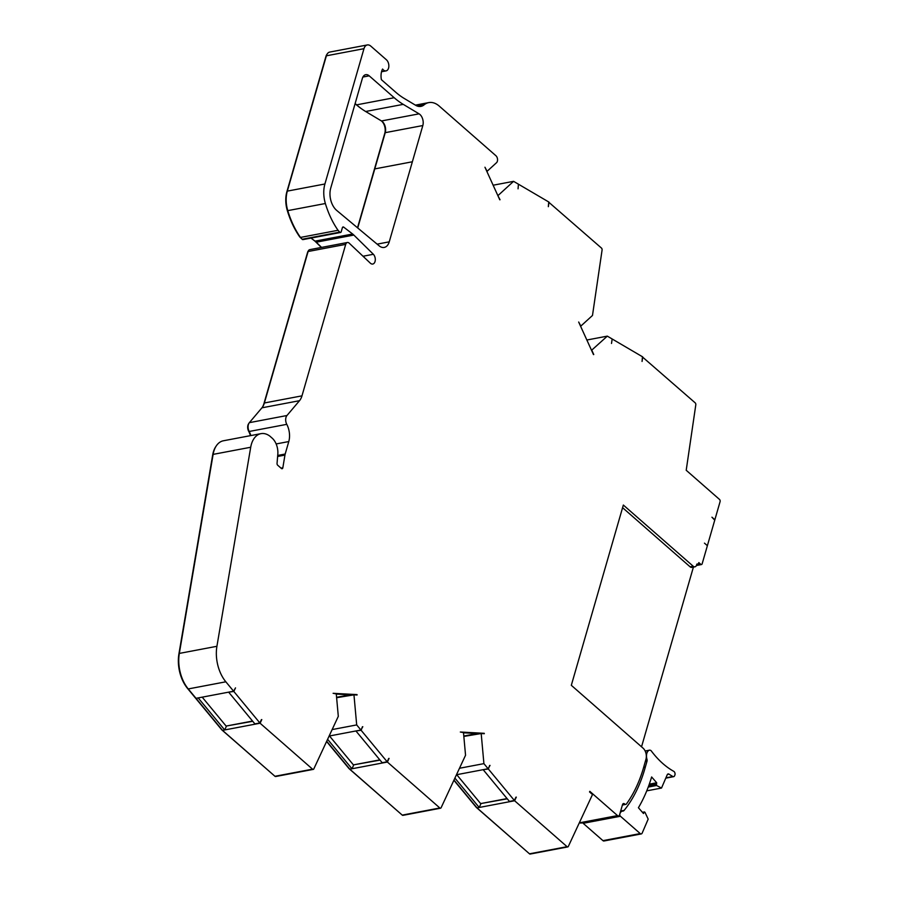 <?xml version="1.0" encoding="UTF-8"?>
<svg xmlns="http://www.w3.org/2000/svg" width="899" height="899" viewBox="0 0 899 899"><rect width="100%" height="100%" fill="white"/><g stroke="black" fill="none" stroke-linecap="round" stroke-linejoin="round"><path stroke-width="1.35" d="M355.127 103.554L356.611 104.857A87.877 55.3 79.3 0 0 365.657 111.498L381.491 120.96A8.136 5.124 -100.7 0 1 382.333 121.579A8.136 5.124 -100.7 0 1 385.233 132.67L357.723 227.964M422.822 125.545A8.136 5.124 79.3 0 0 419.912 114.454A8.136 5.124 79.3 0 0 419.08 113.836L403.246 104.363A87.877 55.3 -100.7 0 1 394.189 97.721L369.208 75.842A8.136 5.124 79.3 0 0 365.724 74.684A8.136 5.124 79.3 0 0 362.364 78.415L357.431 95.519A8.136 5.124 79.3 0 0 357.341 95.89L330.731 188.093A16.272 10.237 -100.7 0 0 336.529 210.276A16.272 10.237 -100.7 0 0 336.765 210.478L379.164 245.843A12.204 7.686 -100.7 0 0 384.221 247.439A12.204 7.686 -100.7 0 0 389.245 241.842L422.822 125.545L385.233 132.67M499.765 199.792L484.954 167.236L487.101 171.304L496.54 162.685A4.068 2.562 79.3 0 0 495.911 155.718L439.24 106.093A24.408 15.362 79.3 0 0 428.778 102.598A24.408 15.362 79.3 0 0 424.07 104.868A16.272 10.237 -100.7 0 1 420.934 106.385A16.272 10.237 -100.7 0 1 415.641 105.284L404.157 98.407A81.371 51.209 -100.7 0 1 395.774 92.26L381.39 79.674A13.024 8.192 79.3 0 1 382.569 69.043A6.102 3.843 79.3 0 0 386.053 70.886A6.102 3.843 79.3 0 0 388.851 66.2A6.102 3.843 79.3 0 0 386.401 59.772L370.804 46.119A8.136 5.124 79.3 0 0 367.32 44.95A8.136 5.124 79.3 0 0 363.971 48.681L324.91 183.992A24.408 15.362 79.3 0 0 325.371 203.511A68.436 43.073 79.3 0 0 338.046 230.29L339.743 232.133A1.629 1.023 79.3 0 0 340.552 232.47A1.629 1.023 79.3 0 0 341.215 231.728L342.384 227.705A1.629 1.023 -100.7 0 1 343.047 226.953A1.629 1.023 -100.7 0 1 343.688 227.132L352.644 234.01A16.272 10.237 -100.7 0 1 353.262 234.527A16.272 10.237 -100.7 0 1 353.846 235.066L373.377 254.282A5.495 3.461 -100.7 0 1 375.288 260.047A5.495 3.461 -100.7 0 1 372.782 264.036A5.495 3.461 -100.7 0 1 370.208 263.047L349.217 243.18A4.068 2.562 79.3 0 0 349.115 243.09A4.068 2.562 79.3 0 0 347.374 242.505A4.068 2.562 79.3 0 0 345.699 244.371L301.974 395.852A16.272 10.237 -100.7 0 1 299.502 400.696L286.961 415.518A6.507 4.102 79.3 0 0 286.781 424.339A16.272 10.237 -100.7 0 1 288.781 441.555L285.185 454.029A8.136 5.124 79.3 0 0 284.949 455.096L282.837 467.772A1.629 1.023 -100.7 0 1 282.117 468.727A1.629 1.023 -100.7 0 1 281.421 468.491L277.701 465.233A1.629 1.023 79.3 0 1 277.049 463.401L277.813 454.22A14.272 8.979 -100.7 0 0 272.127 438.116L270.183 436.408A14.272 8.979 79.3 0 0 268.958 435.487A23.273 14.642 79.3 0 0 260.968 433.655A23.273 14.642 79.3 0 0 250.709 447.252L216.917 646.291A31.33 19.711 79.3 0 0 225.84 681.802L233.616 691.207L235.504 687.881L233.83 691.477L259.867 722.953L261.407 719.649M250.855 435.566A16.272 10.237 79.3 0 0 249.192 431.475A6.507 4.102 -100.7 0 1 249.371 422.654L261.924 407.82A16.272 10.237 79.3 0 0 264.385 402.977L308.11 251.506A4.068 2.562 -100.7 0 1 309.784 249.641L347.374 242.505M321.55 247.405L316.257 242.191A16.272 10.237 79.3 0 0 315.673 241.651A16.272 10.237 79.3 0 0 315.055 241.146L311.054 238.066M321.37 247.439L315.549 241.707A17.092 10.754 79.3 0 0 314.942 241.146A17.092 10.754 79.3 0 0 314.29 240.617L310.987 238.078M262.362 407.258A17.092 10.754 79.3 0 0 263.946 403.584L307.66 252.102A3.259 2.045 -100.7 0 1 308.29 250.99M381.401 120.915A8.956 5.63 -100.7 0 1 381.592 121.073A8.956 5.63 -100.7 0 1 384.783 133.277L357.51 227.784M645.145 751.002L649.426 750.182A4.068 2.562 79.3 0 1 651.168 750.766A89.259 56.176 79.3 0 0 662.99 763.689A89.259 56.176 79.3 0 0 673.778 771.353A2.439 1.54 79.3 0 1 674.846 775.163L674.565 775.815A2.439 1.54 79.3 0 1 673.654 776.657A2.439 1.54 79.3 0 1 672.901 776.522A94.957 59.761 79.3 0 1 668.991 774.129L667.418 774.432M649.426 750.182A4.068 2.562 79.3 0 0 648.876 750.395A7.349 4.63 79.3 0 0 646.965 759.262A2.439 1.54 -100.7 0 1 647.01 761.206L645.325 767.049A143.211 90.125 -100.7 0 1 624.142 810.381A4.068 2.562 -100.7 0 1 623.052 811.078A4.068 2.562 -100.7 0 1 622.782 811.1A6.057 3.81 79.3 0 0 622.378 811.145A6.057 3.81 79.3 0 0 619.838 814.067A1.629 1.023 79.3 0 0 620.434 816.247L640.223 833.575A2.439 1.54 79.3 0 0 641.268 833.924A2.439 1.54 79.3 0 0 642.178 833.081L648.179 819.124L644.999 812.348L644.437 811.932L643.482 813.516L638.414 807.729A155.415 97.811 79.3 0 0 651.629 776.972L656.697 782.759L656.416 785.423L661.518 788.052L667.227 774.769A2.439 1.54 -100.7 0 1 668.137 773.927A2.439 1.54 -100.7 0 1 668.991 774.129M705.996 544.491L704.456 543.142L707.378 545.704L702.153 563.797A1.629 1.023 -100.7 0 1 701.478 564.538A1.629 1.023 -100.7 0 1 700.782 564.302L698.838 562.605A3.259 2.045 -100.7 0 1 697.5 564.089A3.259 2.045 -100.7 0 1 696.882 564.066L696.624 564.943A4.068 2.562 79.3 0 1 694.949 566.808A4.068 2.562 79.3 0 1 693.208 566.224L623.344 505.047L571.314 685.308L643.066 748.148A8.136 5.124 79.3 0 1 645.965 759.239L644.392 764.712A140.3 88.293 79.3 0 1 626.491 803.908A2.439 1.54 -100.7 0 1 625.783 804.391A2.439 1.54 -100.7 0 1 624.738 804.043L624.558 803.886A2.439 1.54 79.3 0 0 623.513 803.537A2.439 1.54 79.3 0 0 622.513 804.661L619.568 814.831A2.439 1.54 79.3 0 1 618.568 815.944L580.979 823.079A2.439 1.54 -100.7 0 1 579.934 822.72L579.54 822.383M642.437 356.959L695.174 402.842A1.629 1.023 79.3 0 1 695.804 404.808L686.207 470.267L719.515 499.439A1.629 1.023 79.3 0 1 720.088 501.653L714.862 519.746L711.941 517.195L714.75 520.15L707.491 545.3M548.716 202.174L601.453 248.057A1.629 1.023 79.3 0 1 602.083 250.023L592.486 315.459L580.821 326.101L578.675 322.022L593.486 354.588M332.136 729.583L356.689 724.92L353.959 694.837L357.083 695.006L355.397 694.916M459.479 768.263L483.909 763.633L481.19 733.539L484.314 733.708L482.628 733.618M252.552 721.054L226.121 726.066L202.208 697.163M252.743 721.301L226.121 726.066M379.839 759.88L353.408 764.892L329.495 735.978M380.041 760.116L353.408 764.892M362.409 726.774L361.128 730.291L387.166 761.779L388.705 758.475M362.791 726.707L360.904 730.022L356.689 724.92M507.07 798.582L480.639 803.594L456.726 774.68M507.261 798.818L480.639 803.594M489.64 765.476L488.348 768.993L514.385 800.481L515.925 797.177M490.022 765.409L488.123 768.735L456.467 774.736M591.542 350.318L607.308 336.136L612.163 338.979L611.511 343.463L612.14 339.193M612.421 339.137L642.459 356.757L642.055 361.454L642.718 356.914M493.135 185.216L513.576 181.34L518.442 184.194L518.049 188.824L518.42 184.396M518.701 184.351L548.738 201.972L548.334 206.669L548.997 202.118M484.269 733.314L460.333 732.022L463.491 732.595L465.547 755.25L441.117 807.695A1.629 1.023 79.3 0 1 440.532 808.212L402.943 815.348A1.629 1.023 -100.7 0 1 402.246 815.112L349.801 769.173L326.697 741.248M357.049 694.601L333.113 693.309L336.271 693.882L338.305 716.334L313.83 768.87A1.629 1.023 79.3 0 1 313.245 769.398L275.656 776.522A1.629 1.023 -100.7 0 1 274.959 776.286L222.502 730.359L224.683 729.943L226.379 726.302M641.538 746.811L693.41 567.1M222.502 730.359L196.027 698.332L198.196 697.916L224.683 729.943L260.092 723.223L312.549 769.162A1.629 1.023 79.3 0 0 313.245 769.398M516.307 797.11L514.61 800.751L567.067 846.689A1.629 1.023 79.3 0 0 567.763 846.925A1.629 1.023 79.3 0 0 568.348 846.397L592.497 794.536L589.53 791.94L589.811 791.334L617.523 815.595A2.439 1.54 79.3 0 0 618.568 815.944M336.574 697.343L347.396 695.287L346.89 694.657M463.805 736.045L474.616 734L474.121 733.37M567.763 846.925L530.174 854.05A1.629 1.023 -100.7 0 1 529.477 853.814L477.021 807.886L479.201 807.471L480.898 803.818M514.61 800.751L479.201 807.471L454.905 778.096M481.19 733.539L463.839 736.427M477.021 807.886L453.995 780.04M483.909 763.633L488.123 768.735M389.087 758.396L387.379 762.049L439.836 807.976A1.629 1.023 79.3 0 0 440.532 808.212M387.379 762.049L349.801 769.173M329.113 736.045L360.904 730.022M353.667 765.116L351.97 768.757L327.607 739.304M353.959 694.837L336.619 697.714M196.027 698.332L188.251 688.937A31.33 19.711 -100.7 0 1 179.328 653.416L213.119 454.377A23.273 14.642 -100.7 0 1 223.379 440.78L260.968 433.655M198.196 697.916L233.616 691.207M373.377 254.282L363.027 256.249M340.552 232.47L302.963 239.606A1.629 1.023 -100.7 0 1 302.154 239.269L300.457 237.426A68.436 43.073 -100.7 0 1 287.781 210.636A24.408 15.362 -100.7 0 1 287.32 191.116L326.382 55.805A8.136 5.124 -100.7 0 1 329.731 52.075L367.32 44.95M338.046 230.29L300.457 237.426M497.821 195.532L500.035 199.747M513.576 181.34L498.091 195.476M607.308 336.136L586.856 340.013M474.616 734L476.178 734.078M347.396 695.287L348.958 695.376M529.039 853.432L476.335 807.414L453.894 780.276M401.808 814.73L349.104 768.701L326.584 741.484M274.521 775.904L221.817 729.887L187.599 688.51A30.51 19.205 -100.7 0 1 178.912 653.921L212.692 454.883A22.464 14.137 -100.7 0 1 216.03 446.286M250.439 435.655A17.092 10.754 79.3 0 0 248.641 431.217A5.697 3.585 -100.7 0 1 248.809 423.496L248.832 423.463M301.884 238.977L299.805 237.01A67.627 42.556 -100.7 0 1 287.32 210.591A23.599 14.856 -100.7 0 1 286.882 191.723L325.932 56.412A7.327 4.607 -100.7 0 1 327 54.288M355.094 103.666L355.869 104.351A87.068 54.794 79.3 0 0 361.949 109.071M261.789 719.582L260.092 723.223M591.812 350.273L593.756 354.532M641.268 833.924L603.993 840.992A2.439 1.54 -100.7 0 1 602.948 840.644L583.159 823.315A1.629 1.023 -100.7 0 1 582.743 822.742M646.752 790.85L661.518 788.052M645.325 767.049L643.65 767.364M649.28 784.164L656.697 782.759M622.58 507.688L690.106 566.819A4.068 2.562 79.3 0 0 691.848 567.393L694.949 566.808M336.282 694.084L353.116 694.994M463.513 732.797L480.347 733.708M488.348 768.993L483.538 769.6M514.385 800.481L509.418 801.425L483.381 769.937M361.128 730.291L356.307 730.887M387.166 761.779L382.187 762.723L356.15 731.235M233.83 691.477L229.02 692.073M259.867 722.953L254.9 723.897L228.863 692.41M345.699 244.371L308.11 251.506M353.846 235.066L316.257 242.191M648.752 785.659L656.146 784.254M648.224 787.074L656.528 785.501M352.644 234.01L315.055 241.146M419.08 113.836L381.491 120.96M412.36 161.775L374.771 168.9M377.131 244.146L389.245 241.842M369.208 75.842L362.904 77.044M394.189 97.721L356.611 104.857M403.246 104.363L365.657 111.498M617.523 815.595L579.934 822.72M567.067 846.689L529.477 853.814M439.836 807.976L402.246 815.112M312.549 769.162L274.959 776.286M225.84 681.802L188.251 688.937M216.917 646.291L179.328 653.416M250.709 447.252L213.119 454.377M282.837 467.772L280.994 468.121M284.949 455.096L277.622 456.478M285.185 454.029L277.712 455.445M288.781 441.555L276.15 443.949M286.781 424.339L249.192 431.475M286.961 415.518L249.371 422.654M299.502 400.696L261.924 407.82M301.974 395.852L264.385 402.977M343.688 227.132L342.53 227.357M339.743 232.133L302.154 239.269M325.371 203.511L287.781 210.636M324.91 183.992L287.32 191.116M363.971 48.681L326.382 55.805M424.07 104.868L417.462 106.127M696.579 565.1L700.782 564.302M665.912 777.849L672.901 776.522M602.948 840.644L640.223 833.575M642.571 812.471L644.156 812.179M648.876 750.395L645.19 751.092M645.909 759.464L646.965 759.262M647.01 761.206L645.302 761.532M620.658 811.044L624.142 810.381M620.434 816.247L583.159 823.315M690.106 566.819L693.208 566.224M624.738 804.043L622.58 804.459M624.558 803.886L622.67 804.245M697.5 564.089L696.837 564.212M386.053 70.886L381.547 71.74M428.778 102.598L415.394 105.138M696.422 565.505L701.478 564.538M665.777 778.152L673.654 776.657M642.425 812.314L644.437 811.932M620.535 811.494L622.378 811.145M625.783 804.391L622.4 805.032"/></g></svg>
